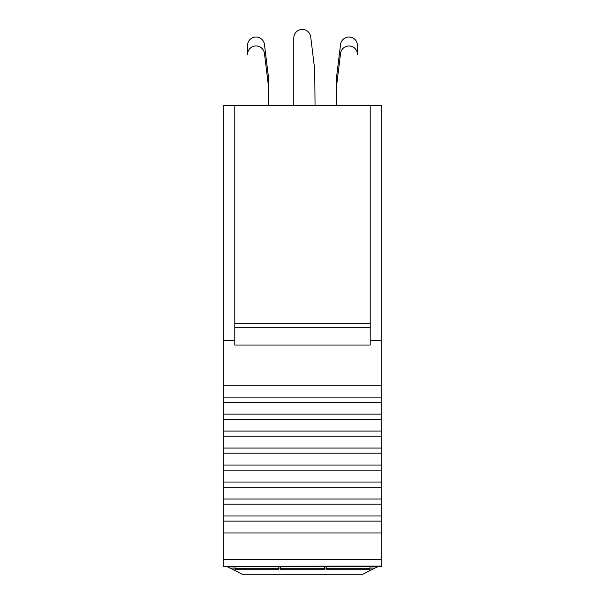 <?xml version="1.0" encoding="UTF-8"?>
<svg xmlns="http://www.w3.org/2000/svg" width="605" height="605" viewBox="0 0 605 605"><rect width="100%" height="100%" fill="white"/><g stroke="black" fill="none" stroke-linecap="round" stroke-linejoin="round"><path stroke-width="0.91" d="M226.391 566.303L243.278 574.75L361.722 574.75L378.609 566.303M370.207 105.474L370.207 345.024L234.793 345.024L234.793 105.474L381.831 105.474L381.831 559.406L223.169 559.406L223.169 532.975L381.831 532.975M381.831 566.106L223.169 566.303L381.831 566.106L381.831 559.406M381.831 566.303L223.169 566.303M234.793 105.474L223.169 105.474L223.169 340.554L234.793 340.554M223.169 566.106L223.169 559.406M381.831 521.117L223.169 521.117L223.169 532.975M223.169 521.117L223.169 515.989L381.831 515.989M381.831 504.131L223.169 504.131L223.169 515.989M223.169 504.131L223.169 499.012L381.831 499.012M381.831 487.154L223.169 487.154L223.169 499.012M223.169 487.154L223.169 482.026L381.831 482.026M381.831 470.168L223.169 470.168L223.169 482.026M223.169 470.168L223.169 465.041L381.831 465.041M381.831 453.183L223.169 453.183L223.169 465.041M223.169 453.183L223.169 448.063L381.831 448.063M381.831 436.197L223.169 436.197L223.169 448.063M223.169 436.197L223.169 431.078L381.831 431.078M381.831 419.22L223.169 419.22L223.169 431.078M223.169 419.22L223.169 414.092L381.831 414.092M381.831 402.234L223.169 402.234L223.169 414.092M223.169 402.234L223.169 397.107L381.831 397.107M381.831 385.249L223.169 385.249L223.169 397.107M223.169 385.249L223.169 340.554M370.207 340.554L381.831 340.554M234.793 323.32L370.207 323.32M247.528 45.519L247.528 54.458A8.493 8.493 0 0 1 255.499 45.98A8.493 8.493 0 0 1 264.445 53.422L268.628 87.468L268.544 77.848L264.445 44.483A8.493 8.493 0 0 0 255.499 37.041A8.493 8.493 0 0 0 247.528 45.519M268.786 105.474L268.628 87.468M315.046 105.474L314.729 69.673L310.705 36.89A8.493 8.493 0 0 0 301.759 29.448A8.493 8.493 0 0 0 293.788 37.926L293.788 105.474M336.372 87.468L340.554 53.422A8.493 8.493 0 0 1 349.501 45.98A8.493 8.493 0 0 1 357.472 54.458L357.472 45.519A8.493 8.493 0 0 0 349.501 37.041A8.493 8.493 0 0 0 340.554 44.483L336.456 77.848L336.214 105.474M324.401 568.224L324.401 569.736L280.599 569.736L280.599 568.224L324.401 568.224L324.401 566.303M235.012 566.303L235.012 568.224L278.814 568.224L278.814 566.303M280.599 568.224L280.599 566.303M326.186 566.303L326.186 568.224L369.988 568.224L369.988 566.303M369.988 568.224L369.988 569.736L326.186 569.736L326.186 568.224M324.401 566.613L326.186 566.613M280.599 566.613L278.814 566.613M278.814 568.224L278.814 569.736L235.012 569.736L235.012 568.224M229.953 568.087L235.012 568.087M278.814 568.087L280.599 568.087M324.401 568.087L326.186 568.087M369.988 568.087L375.047 568.087M370.207 327.691L234.793 327.691"/></g></svg>
